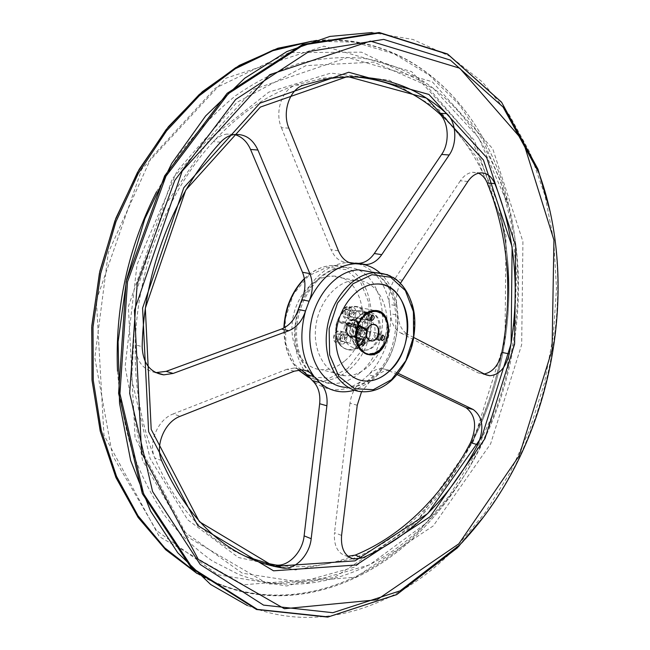 <?xml version="1.0" encoding="UTF-8"?>
<svg xmlns="http://www.w3.org/2000/svg" width="650" height="650" viewBox="0 0 650 650"><rect width="100%" height="100%" fill="white"/><g stroke="black" fill="none" stroke-linecap="round" stroke-linejoin="round"><path stroke-width="0.49" stroke-dasharray="3.25 2.44" d="M364 328.77L347.376 325.114L359.369 327.145L354.014 324.391L358.077 324.756M357.768 325.601L353.706 325.227L359.06 327.982L347.173 325.991L366.876 330.289M351.301 325.414L352.95 322.392L355.152 320.092L357.167 318.906L359.808 318.378C370.695 317.956 368.062 341.778 357.321 340.982L354.811 340.364C350.545 337.569 349.269 332.865 350.992 326.243M359.369 327.145C361.376 322.636 364.219 320.271 367.892 320.06C375.846 319.621 377.764 335.124 370.524 340.779M370.443 340.844L365.381 342.81C359.32 341.396 357.216 336.456 359.06 327.982M354.014 324.391C356.322 318.76 359.694 314.949 364.122 312.967C375.18 310.846 380.754 317.078 380.851 331.662C377.512 346.166 370.589 352.194 360.076 349.733C352.731 344.866 350.61 336.7 353.706 325.227M364.219 316.948L366.015 319.264C368.834 317.411 369.021 315.559 366.559 313.69L364.219 316.948M374.611 337.049L376.326 339.308C379.129 337.521 379.34 335.684 376.959 333.799L374.611 337.049M355.062 341.786L356.817 344.069C359.694 342.274 359.913 340.413 357.476 338.496L355.062 341.786M347.482 325.162C351.414 315.543 362.131 321.636 358.467 331.281C354.981 341.039 343.858 335.944 347.173 325.991M347.742 325.26C349.204 322.075 351.252 320.409 353.884 320.279C361.782 319.987 359.889 337.212 352.097 336.643C347.726 335.652 346.174 332.126 347.433 326.081M346.044 325.683L350.334 326.178L344.988 323.44L357.199 325.544L337.293 321.165L346.044 325.683C342.591 336.001 354.136 341.299 357.744 331.183C361.554 321.181 350.415 314.868 346.344 324.854L337.594 320.336L357.508 324.699L345.296 322.603L350.642 325.349L346.344 324.854M345.296 322.603C348.603 315.006 353.34 311.017 359.515 310.627C377.772 309.879 373.336 349.692 355.387 348.286C345.248 345.832 341.778 337.545 344.988 323.44M353.348 324.326C355.607 318.825 358.898 315.104 363.228 313.17L367.599 312.26C385.873 311.488 381.387 351.553 363.423 350.155L359.279 349.123C352.089 344.37 350.009 336.383 353.039 325.171M350.642 325.349L353.023 321.474L356.289 319.101C370.305 313.682 366.771 345.654 354.023 339.771C349.911 337.082 348.684 332.548 350.334 326.178M360.035 313.999C359.864 316.566 358.824 318.012 356.899 318.329C353.616 315.843 353.852 313.365 357.622 310.911L360.035 313.999M370.362 333.921C370.183 336.505 369.135 337.943 367.217 338.244C364.041 335.725 364.317 333.279 368.054 330.907L370.362 333.921M350.959 338.577C350.781 341.193 349.708 342.656 347.726 342.956C344.476 340.389 344.768 337.919 348.595 335.53L350.959 338.577M357.508 324.699C360.076 318.386 363.838 314.129 368.777 311.911L369.598 311.602M371.361 311.114C382.866 311.171 388.107 318.955 387.091 334.474C382.874 349.57 375.269 355.721 364.252 352.909L362.464 351.837M361.099 350.691C355.387 344.354 354.088 335.969 357.199 325.544M357.142 324.512C361.002 315.534 366.535 310.814 373.742 310.326L376.529 310.659M379.697 311.943C394.582 319.459 387.083 353.917 370.427 354.575M367.006 354.429C356.46 350.358 353.064 340.665 356.826 325.349M345.231 337.277L342.859 334.246C339.032 336.619 338.748 339.081 341.998 341.632C343.972 341.339 345.053 339.885 345.231 337.277M364.609 332.662L362.302 329.656C358.572 332.02 358.296 334.449 361.465 336.96C363.391 336.659 364.439 335.229 364.609 332.662M354.274 312.821L351.861 309.741C348.099 312.187 347.856 314.649 351.138 317.127C353.064 316.818 354.112 315.38 354.274 312.821M337.594 320.336C341.429 311.512 346.938 306.873 354.12 306.418C375.391 305.541 370.256 351.723 349.351 350.033C337.553 347.149 333.539 337.529 337.293 321.165M337.602 320.377C342.225 310.928 348.457 306.41 356.289 306.816C365.779 309.254 370.459 323.017 366.226 335.53C361.904 344.906 355.834 349.635 348.01 349.7C338.374 347.88 333.101 334.124 337.293 321.206M348.904 310.489L346.799 309.384L344.801 311.391L344.906 314.502L347.011 315.591L349.001 313.584L348.904 310.489L349.822 310.676L347.717 309.571L345.719 311.577L345.824 314.689L347.929 315.786L349.919 313.779L349.822 310.676M349.001 313.584L349.919 313.779M347.011 315.591L347.929 315.786M344.906 314.502L345.824 314.689M344.801 311.391L345.719 311.577M346.799 309.384L347.717 309.571M371.654 315.104L370.207 314.624C367.608 317.298 367.77 319.036 370.679 319.857M369.655 313.763C366.543 316.396 366.462 318.695 369.403 320.653C372.913 318.354 373.141 316.038 370.094 313.714L369.655 313.763M351.309 307.361C345.865 308.23 345.467 319.865 350.878 319.589C356.752 319.946 358.02 306.995 352.072 307.279L351.309 307.361M351.398 310.066C348.303 312.65 348.229 314.917 351.171 316.859C354.664 314.6 354.884 312.317 351.829 310.017L351.398 310.066M359.263 330.298L357.199 329.233L355.233 331.24L355.331 334.311L357.394 335.359L359.361 333.352L359.263 330.298L360.181 330.493L358.118 329.436L356.151 331.443L356.249 334.514L358.312 335.562L360.279 333.556L360.181 330.493M359.361 333.352L360.279 333.556M357.394 335.359L358.312 335.562M355.331 334.311L356.249 334.514M355.233 331.24L356.151 331.443M357.199 329.233L358.118 329.436M382.029 335.294L380.559 334.799C378.007 337.456 378.162 339.178 381.006 339.958M380.014 333.938C376.976 336.537 376.87 338.804 379.706 340.746L382.541 337.756L382.631 336.968L380.014 333.938M361.709 327.316C356.411 328.234 355.916 339.584 361.173 339.389C366.917 339.828 368.379 327.039 362.562 327.226L361.709 327.316M361.79 329.981C358.759 332.532 358.662 334.766 361.498 336.692C364.967 334.506 365.227 332.256 362.269 329.932L361.79 329.981M339.869 334.864L337.748 333.799L335.733 335.839L335.847 338.934L337.967 339.999L339.974 337.959L339.869 334.864L340.787 335.067L338.666 334.002L336.651 336.042L336.757 339.146L338.877 340.202L340.892 338.162L340.787 335.067M339.974 337.959L340.892 338.162M337.967 339.999L338.877 340.202M335.847 338.934L336.757 339.146M335.733 335.839L336.651 336.042M337.748 333.799L338.666 334.002M362.546 340.007L361.043 339.519C358.442 342.168 358.581 343.915 361.465 344.76M360.498 338.65C357.378 341.274 357.281 343.574 360.181 345.54C363.756 343.298 364.024 340.982 361.002 338.593L360.498 338.65M342.233 331.874C336.814 332.816 336.31 344.264 341.689 344.094C347.588 344.565 349.107 331.614 343.127 331.776L342.233 331.874M342.322 334.571C339.227 337.147 339.129 339.414 342.03 341.364C345.589 339.162 345.857 336.879 342.834 334.514L342.322 334.571M336.115 324.813C339.284 313.389 345.248 307.247 353.99 306.386C375.261 305.516 370.126 351.691 349.221 350.001C338.674 347.912 334.311 339.519 336.115 324.813M385.491 335.473C392.08 307.832 377.146 279.273 355.347 280.337C336.911 280.451 318.232 302.258 315.656 327.6C312.853 352.942 326.747 374.985 344.931 375.733C362.562 377.049 380.794 358.516 385.491 335.473M246.066 556.554C206.635 540.361 176.183 507.479 154.708 457.917C147.94 442.731 157.852 419.372 173.233 413.936L180.188 416.284M294.214 371.191L286.999 369.273L294.588 367.981L301.283 369.858M286.999 369.273L173.233 413.936M347.994 556.311L346.523 556.099C337.634 553.434 333.629 545.618 334.49 532.659L341.583 535.429M400.449 283.246C396.89 290.469 395.712 297.993 396.914 305.817L397.946 315.226C398.499 339.511 391.137 359.994 375.879 376.683L368.582 374.839C372.929 370.541 377.536 368.469 382.411 368.631L389.724 370.419C384.849 370.264 380.234 372.352 375.879 376.683L369.363 382.444L361.587 391.69M357.232 405.251L349.984 403.219C351.398 393.469 355.428 385.913 362.082 380.559L369.363 382.444L354.396 390.219M349.984 403.219L334.49 532.659M379.933 272.854C388.741 280.841 394.404 291.826 396.914 305.817L389.529 304.395L390.569 313.747L397.946 315.226C398.661 324.659 402.049 331.118 408.102 334.579L400.741 333.011C394.688 329.558 391.292 323.139 390.569 313.747C391.146 337.902 383.817 358.264 368.582 374.839L362.082 380.559C344.638 392.876 328.096 392.892 312.463 380.616M397.191 374.587L387.514 369.931M394.826 371.719L398.206 373.352M484.299 373.977L478.043 372.84L485.371 374.53M400.741 333.011L478.043 372.84M413.814 337.529L408.102 334.579M358.174 263.762C374.831 269.344 385.287 282.888 389.529 304.395C388.172 295.181 389.935 286.691 394.818 278.915L402.244 280.191M467.894 181.472L460.33 180.798C463.864 175.671 467.984 172.835 472.704 172.282L478.514 173.209M460.33 180.798L394.818 278.915M288.868 128.139L281.409 127.717C274.463 111.865 282.092 89.212 295.701 85.069L323.692 78.081L337.196 76.676L350.496 76.554M349.757 262.803L347.937 262.502C340.429 262.389 334.799 258.115 331.037 249.673L338.439 250.827M301.819 299.707C313.146 276.331 328.518 263.924 347.937 262.502L348.969 262.494M281.409 127.717L331.037 249.673M155.707 372.645C142.724 369.964 135.899 360.669 135.241 344.752C136.752 269.49 167.31 191.474 213.322 141.643C217.254 137.402 221.748 134.883 226.809 134.079L234.609 134.501M344.476 361.132C337.317 367.193 329.688 370.053 321.596 369.712C303.477 368.899 289.567 347.214 292.273 322.368C294.751 297.521 313.276 276.185 331.646 276.12C365.836 273.926 374.587 337.586 344.476 361.132M347.336 325.049L351.869 320.084C363.22 315.697 360.376 341.543 350.041 336.765C346.743 334.612 345.735 330.98 347.027 325.877M358.012 324.748L364.089 315.356M387.002 320.913C390.016 331.524 387.944 341.039 380.794 349.448M357.646 344.979C355.404 338.942 355.42 332.475 357.703 325.585M347.376 325.114C351.382 315.315 362.294 321.514 358.564 331.329C355.022 341.266 343.696 336.074 347.076 325.934M346.759 325L351.098 320.263C361.985 316.046 359.263 340.827 349.351 336.237C346.19 334.181 345.223 330.704 346.45 325.821M347.165 306.532C341.713 307.393 341.323 318.988 346.743 318.719C349.944 318.199 351.691 315.819 351.959 311.561C351.674 308.401 350.334 306.694 347.929 306.442L347.165 306.532M350.992 311.586C348.043 305.362 345.312 305.963 342.794 313.406C345.767 319.613 348.498 319.004 350.992 311.586M357.565 326.422C352.276 327.34 351.78 338.65 357.037 338.463C360.238 337.976 361.985 335.595 362.277 331.329C362.017 328.266 360.726 326.601 358.418 326.332L357.565 326.422M361.319 331.346C358.426 325.244 355.745 325.877 353.259 333.255C356.168 339.341 358.857 338.707 361.319 331.346M338.106 330.956C332.686 331.89 332.199 343.306 337.569 343.135C340.868 342.656 342.664 340.243 342.956 335.904C342.68 332.816 341.364 331.142 338.999 330.858L338.106 330.956M341.981 335.92C338.999 329.753 336.245 330.403 333.718 337.878C336.724 344.029 339.479 343.379 341.981 335.92M161.582 460.574L154.708 457.917C140.952 424.027 134.461 386.311 135.241 344.752L142.163 346.702M220.634 142.171L213.322 141.643C238.761 114.197 266.224 95.347 295.701 85.069L303.233 85.215M361.026 264.03L362.789 264.322M306.881 374.652C294.263 356.947 291.379 335.213 298.228 309.433M355.249 555.108L349.529 557.318M349.456 557.351C325.162 566.28 300.487 568.807 275.438 564.915M501.889 352.373C495.723 384.296 485.266 414.391 470.527 442.674M439.051 113.319C459.607 132.039 475.686 155.252 487.289 182.959M347.612 368.582L329.517 378.162L310.781 377.033L295.124 365.016L285.911 344.224L285.244 318.858L293.386 294.296L308.547 275.795L327.397 267.085L346.011 269.644L360.75 282.563L368.948 303.054L369.249 327.145L361.684 350.407L347.612 368.582M304.419 278.858C313.186 270.311 322.627 265.85 332.743 265.476C375.009 262.551 385.84 340.771 348.944 369.866C340.023 377.479 330.509 381.038 320.393 380.543L309.676 377.918M298.456 370.037C288.738 359.613 284.001 345.524 284.261 327.787M387.684 274.731C421.533 285.976 423.004 354.063 391.048 380.494C382.046 388.424 372.458 392.178 362.286 391.739L345.914 387.368C356.07 387.822 365.633 384.15 374.603 376.342C406.412 350.358 404.812 283.197 371.061 271.944M550.217 211.868C570.042 305.467 549.924 413.692 498.233 495.56L483.86 516.563M372.109 32.532L413.051 39.504L450.141 56.461L482.406 81.998L509.194 114.644L530.124 152.937L545.001 195.479L553.776 240.971L556.497 288.21L553.288 336.058L544.326 383.443L529.823 429.333L510.039 472.688L485.306 512.444L456.016 547.495C399.36 606.458 319.621 635.269 247.439 605.572M433.233 525.939L355.631 577.216L268.312 584.139L187.793 537.087L135.078 437.889L128.367 306.589L172.315 178.669L253.459 89.383L347.652 57.476L432.209 81.729L492.724 148.72L522.925 241.597L521.682 344.622L490.62 443.836L433.233 525.939M156.544 191.75L179.449 154.188C196.731 131.503 215.483 111.995 235.706 95.647C256.449 81.299 277.623 70.525 299.211 63.334C320.743 58.191 341.762 56.485 362.286 58.232C433.501 68.299 486.501 128.334 507.488 203.491C529.628 282.945 517.709 377.479 477.62 452.717C463.385 479.497 446.103 503.108 425.782 523.543C374.132 574.966 303.493 599.008 238.964 574.551L212.331 560.958C195.349 549.087 179.757 534.3 165.547 516.596C152.336 497.307 141.245 475.605 132.275 451.474C124.694 426.189 119.771 399.425 117.512 371.199M310.659 41.551C405.901 29.632 481.414 102.302 506.334 195.845C529.523 279.248 517.075 377.869 475.126 456.617C460.224 484.648 442.106 509.405 420.769 530.887C359.588 593.092 269.742 617.858 195.284 571.837M311.634 41.218L354.526 42.112L394.217 53.901L429.431 75.27L459.274 104.683L483.145 140.595L500.719 181.48L511.859 225.891L516.555 272.488L514.914 320.011L507.089 367.258L493.317 413.091L473.874 456.349L449.134 495.877L419.559 530.489C358.898 592.061 270.173 616.947 196.032 572.544M414.156 525.354L333.954 577.679L243.336 584.773L159.347 536.656L103.943 434.988L96.371 300.316L141.732 169.26L225.997 78.187L323.863 46.174L411.669 71.638L474.516 140.514L505.993 235.511L505.009 340.608L473.224 441.699L414.156 525.354M352.698 558.756L295.514 569.969L238.444 557.513L187.679 519.797L150.053 458.388L131.706 378.983L136.386 291.249L164.028 207.131L210.494 138.044L268.743 92.162L330.777 73.101L389.382 80.218L439.164 109.923L476.686 157.17L500.167 216.539C518.318 287.991 507.894 371.581 473.533 439.603L470.308 444.917C484.469 416.699 494.756 386.88 501.158 355.469C494.756 386.872 484.469 416.691 470.308 444.917C455.13 475.012 436.215 501.386 413.562 524.038L354.079 567.263L286.699 585.999L217.929 574.762L156.512 530.603L112.474 455.406L94.819 357.776L108.314 252.639L151.157 157.706L215.264 88.189L289.136 52.626L361.498 52.171L423.686 82.42L470.332 136.24L498.802 205.863C508.576 245.416 510.835 286.317 505.57 328.567M505.586 328.461C510.835 286.244 508.568 245.375 498.802 205.863L500.167 216.539C518.318 288.088 507.91 371.548 473.533 439.603C459.371 467.675 441.773 492.204 420.737 513.191C400.294 533.447 377.674 548.616 352.893 558.683M360.011 372.661C351.073 380.364 341.534 383.971 331.402 383.484C309.311 382.363 292.305 355.656 295.669 324.878C298.74 294.101 321.49 267.654 343.964 267.369C386.303 264.379 397.004 343.249 360.011 372.661M346.994 325.877C346.791 332.808 347.222 335.969 348.27 335.359L354.811 340.364M347.303 325.057L351.869 320.084L357.167 318.906M367.892 320.06L359.808 318.378M365.381 342.81L357.321 340.982M360.076 349.733L364.853 353.373M364.122 312.967L369.021 311.854M356.817 344.069L362.684 345.418M357.476 338.496L363.35 339.812M376.326 339.308L382.216 340.616M376.959 333.799L382.85 335.083M366.015 319.264L371.906 320.491M366.559 313.69L372.466 314.884M373.36 324.382L353.884 320.279M369.826 340.624L352.097 336.643M367.599 312.26L359.515 310.627M363.423 350.155L355.387 348.286M359.279 349.123L364.252 352.909M363.228 313.17L368.777 311.911M348.595 335.53L342.859 334.246M347.726 342.956L341.998 341.632M368.054 330.907L362.302 329.656M367.217 338.244L361.465 336.96M357.622 310.911L351.861 309.741M356.899 318.329L351.138 317.127M373.742 310.326L354.12 306.418M356.289 319.101L351.098 320.263C354.071 318.191 356.501 320.312 358.386 326.641C356.346 335.099 353.332 338.301 349.351 336.237L354.023 339.771M350.878 319.589L344.516 317.891L342.989 315.729L342.574 312.739L343.517 309.457L346.271 306.784L347.929 306.442L352.072 307.279M351.171 316.859L369.403 320.653M351.829 310.017L370.094 313.714M361.173 339.389L357.037 338.463L353.356 335.294C352.552 330.566 354.242 327.584 358.418 326.332L362.562 327.226M361.498 336.692L379.706 340.746M362.269 329.932L380.494 333.889M341.689 344.094L337.569 343.135C331.435 343.233 332.938 330.273 338.999 330.858L343.127 331.776M342.03 341.364L360.181 345.54M342.834 334.514L361.002 338.593M353.99 306.386L374.701 310.513M344.931 375.733L321.596 369.712M355.347 280.337L331.646 276.12M301.811 369.882L294.588 367.981M349.196 557.188L346.523 556.099M389.724 370.419L382.411 368.631M486.119 374.879L482.454 374.034M480.277 172.908L472.704 172.282M326.731 78.942L319.158 78.837M234.162 134.558L226.809 134.079M304.371 278.598C313.121 270.205 322.579 265.826 332.743 265.476L343.964 267.369C323.269 267.67 300.121 293.865 296.969 325.398C293.524 356.923 310.984 383.151 331.402 383.484L308.506 377.382M298.366 370.053C288.559 359.645 283.749 345.613 283.936 327.957M371.044 271.944C403.106 282.652 404.568 351.033 372.929 376.496C364.211 384.069 355.201 387.692 345.914 387.368M498.233 495.56C486.606 513.988 473.558 530.822 459.087 546.065M197.186 573.609C271.497 617.541 360.197 592.451 420.721 530.944C442.081 509.438 460.216 484.664 475.126 456.617L477.62 452.717C463.418 479.424 446.241 502.921 426.091 523.209L369.631 564.817L306.451 583.082L242.312 573.202L184.576 532.017L142.553 460.533L125.101 366.592L137.061 264.501L176.881 171.47L236.844 102.399L305.906 65.626L373.799 62.124L433.087 88.156L478.652 137.678L507.488 203.491L506.334 195.845C481.869 104.39 409.362 32.557 316.477 40.406"/><path stroke-width="0.97" d="M358.077 324.756L367.185 329.42L364 328.77M367.185 329.452C368.656 326.219 370.719 324.529 373.36 324.382C381.274 324.066 379.324 341.559 371.516 341.006C367.136 340.007 365.592 336.432 366.876 330.289L357.768 325.601M360.929 343.127L363.35 339.812C365.787 341.746 365.56 343.614 362.684 345.418L360.929 343.127M380.502 338.349L382.85 335.083C385.231 336.976 385.011 338.821 382.216 340.616L380.502 338.349M370.118 318.167L372.466 314.884C374.92 316.761 374.733 318.63 371.906 320.491L370.118 318.167M367.185 329.42C371.158 319.637 381.883 325.796 378.178 335.595C374.668 345.516 363.529 340.373 366.884 330.257M369.598 311.602L371.361 311.114M362.464 351.837L361.099 350.691M376.529 310.659L379.697 311.943M370.427 354.575L367.006 354.429M370.679 319.857C372.369 318.549 372.694 316.964 371.654 315.104M381.006 339.958L382.525 337.773L382.029 335.294M361.465 344.76C363.196 343.493 363.553 341.908 362.546 340.007M356.72 329.298C359.938 317.679 365.934 311.415 374.701 310.513C396.021 309.571 390.731 356.501 369.785 354.851C359.223 352.771 354.868 344.248 356.72 329.298M406.169 339.966C412.856 311.878 398.003 282.896 376.139 284.034C357.662 284.196 338.853 306.426 336.196 332.199C333.304 357.963 347.173 380.323 365.398 381.014C383.069 382.281 401.399 363.391 406.169 339.966M354.396 390.219C341.632 393.859 330.062 391.308 319.694 382.558L312.463 380.616C318.199 386.116 320.604 393.819 319.662 403.731L326.885 405.803C327.827 395.834 325.439 388.082 319.694 382.558L314.113 376.577C310.846 372.45 306.743 370.216 301.811 369.882L294.214 371.191L180.188 416.284C164.775 421.777 154.814 445.299 161.582 460.574C188.053 520.268 225.964 555.612 275.299 566.613L268.32 563.534L246.066 556.554M275.438 564.915L282.425 567.986C294.799 570.448 309.611 555.124 311.188 538.712L304.127 535.868C302.567 552.183 287.787 567.393 275.438 564.915L268.32 563.534M282.425 567.986L275.299 566.613M301.283 369.858L306.881 374.652L314.113 376.577C301.502 358.784 298.634 336.919 305.516 310.976L309.124 301.186C313.024 291.688 313.267 282.49 309.839 273.593L302.494 272.277C305.931 281.125 305.703 290.266 301.819 299.707L309.124 301.186C320.499 277.656 335.904 265.168 355.339 263.721L366.023 264.574C372.133 264.192 377.374 260.886 381.737 254.662L374.294 253.516C369.947 259.707 364.715 262.99 358.613 263.364L355.387 263.112L361.026 264.03M312.463 380.616L306.881 374.652M304.127 535.868L319.662 403.731M326.885 405.803L311.188 538.712M361.587 391.69L357.232 405.251L341.583 535.429C340.706 548.462 344.711 556.311 353.6 558.976L362.334 557.96L355.249 555.108L347.994 556.311M470.527 442.674L477.774 444.73C484.437 428.594 482.909 416.853 473.192 409.508L465.904 407.623C475.629 414.944 477.173 426.628 470.527 442.674C456.909 468.634 440.277 491.392 420.623 510.957C400.879 530.481 379.096 545.196 355.249 555.108M477.774 444.73C449.532 498.534 411.052 536.283 362.334 557.96M465.904 407.623L397.191 374.587M398.206 373.352L473.192 409.508M413.814 337.529L485.371 374.53L489.775 375.724C499.314 374.912 505.806 367.648 509.234 353.925L501.889 352.373C498.899 364.837 493.041 372.036 484.299 373.977M478.514 173.209C482.3 174.907 485.225 178.157 487.289 182.959C508.3 235.552 513.167 292.029 501.889 352.373M487.289 182.959L494.853 183.625C515.791 236.494 520.593 293.264 509.234 353.925M494.853 183.625C491.522 176.191 486.663 172.624 480.277 172.908C475.556 173.461 471.429 176.312 467.894 181.472L400.449 283.246M449.215 154.984C457.6 143.227 456.365 121.818 446.688 113.612L439.051 113.319C448.736 121.477 449.995 142.773 441.626 154.456L449.215 154.984L381.737 254.662M350.496 76.554C384.467 78.496 413.985 90.748 439.051 113.319M349.757 262.803L355.339 263.721C347.823 263.616 342.192 259.317 338.439 250.827L288.868 128.139C281.921 112.19 289.591 89.383 303.233 85.215L326.731 78.942C373.376 71.882 413.368 83.444 446.688 113.612M374.294 253.516L441.626 154.456M348.969 262.494L358.174 263.762M234.609 134.501C241.743 136.573 247.057 141.562 250.551 149.459L257.928 150.036C252.696 138.816 244.766 133.656 234.162 134.558C229.084 135.371 224.575 137.906 220.634 142.171C174.468 192.351 143.748 270.936 142.163 346.702C142.935 363.326 150.142 372.71 163.8 374.855L173.152 373.433L166.164 371.353L155.707 372.645M166.164 371.353L281.474 329.046L288.722 330.728L173.152 373.433M288.722 330.728C296.692 327.429 302.291 320.848 305.516 310.976L298.228 309.433C295.011 319.239 289.429 325.78 281.474 329.046M298.228 309.433L301.819 299.707M302.494 272.277L250.551 149.459M257.928 150.036L309.839 273.593M388.456 371.954C381.225 378.284 373.539 381.306 365.398 381.014C347.173 380.323 333.304 357.963 336.196 332.199C338.853 306.426 357.662 284.196 376.139 284.034C410.532 281.596 418.86 347.376 388.456 371.954M364.089 315.356L369.444 311.764C377.439 309.148 383.289 312.195 387.002 320.913M380.794 349.448C375.627 354.429 370.313 355.737 364.853 353.373L360.661 350.074L357.646 344.979M358.434 324.886C363.626 312.471 375.578 307.678 383.134 314.681C388.334 321.409 389.512 329.842 386.669 339.983C382.371 349.391 376.358 354.144 368.631 354.242C359.109 352.446 353.949 338.691 358.126 325.731M427.814 513.516L355.022 560.861L273.715 566.361L199.388 521.739L151.198 429.431L145.324 308.181L185.737 190.109L260.382 107.071L347.563 76.521L426.481 98.101L483.446 160.03L512.119 246.821L511.119 343.566L481.869 436.751L427.814 513.516M362.789 264.322C369.127 265.566 374.847 268.409 379.933 272.854M309.676 377.918L298.456 370.037M284.261 327.787C285.342 308.116 292.061 291.809 304.419 278.858M391.56 379.632L373.311 389.691L354.469 388.676L338.788 376.358L329.631 354.892L329.136 328.599L337.504 303.095L352.893 283.822L371.93 274.698L390.634 277.249L405.348 290.542L413.433 311.691L413.571 336.611L405.819 360.734L391.56 379.632M345.914 387.368C323.781 386.287 306.792 359.312 310.221 328.152C313.365 297.001 336.237 270.197 358.759 269.864L375.456 272.683C394.046 273.634 406.486 284.871 412.766 306.386C415.74 317.509 415.521 330.509 412.108 345.394C407.859 359.548 400.993 371.231 391.487 380.445C382.411 388.448 372.678 392.218 362.286 391.739C340.113 390.723 323.139 363.439 326.658 331.858C329.891 300.276 352.893 273.057 375.456 272.683L387.684 274.731M371.044 271.944L358.759 269.864L371.061 271.944M430.113 516.701L356.216 564.988L273.544 570.822L197.819 525.622L148.623 431.689L142.586 308.076L183.812 187.679L259.943 103.155L348.725 72.256L428.919 94.445L486.679 157.552L515.686 245.789L514.613 344.029L484.941 438.661L430.113 516.701M458.819 543.831L376.992 599.779L284.375 608.725L198.315 559.455L141.594 452.839L134.436 310.302L182.162 171.153L269.726 74.685L370.394 41.121L459.745 68.218L522.925 140.636L553.938 240.053L552.077 349.887L519.196 455.723L458.819 543.831M459.404 545.179L400.099 590.842L332.832 612.706L263.526 605.117L200.241 564.484L152.579 491.53L129.675 393.38L137.191 283.806L174.777 180.391L235.658 99.466L309.067 51.472L383.671 39.39L450.336 60.092L503.076 107.031L538.769 172.616C575.421 272.179 558.594 400.579 499.639 493.707C487.727 512.59 474.321 529.742 459.404 545.179M483.86 516.563L457.299 547.926L396.89 594.482L328.266 616.915L257.4 609.399L192.554 568.173L143.585 493.862L119.941 393.681L127.522 281.751L165.994 176.15L228.377 93.657L303.534 44.939L379.819 32.939L447.874 54.332L501.637 102.334L537.972 169.187L550.217 211.868M247.439 605.572L210.641 584.48L177.759 552.784L150.548 511.071L130.674 460.59L119.543 403.301L118.097 341.827L126.661 279.216L144.885 218.701L171.746 163.386L205.668 115.903L244.717 78.236L286.796 51.602L329.875 36.433L372.109 32.532M117.512 371.199C114.912 307.986 127.92 248.17 156.544 191.75M195.284 571.837L164.702 547.828L138.036 515.775L116.537 476.361L101.311 430.706L93.283 380.364L93.015 327.259L100.685 273.561L116.017 221.528L138.328 173.339L166.546 130.886L199.363 95.68L235.292 68.762L272.87 50.684L310.659 41.551M196.032 572.544L165.002 548.803L137.881 516.864L115.96 477.409L100.392 431.559L92.113 380.9L91.731 327.405L99.418 273.284L114.912 220.862L137.491 172.364L166.059 129.724L199.266 94.486L235.609 67.706L273.544 49.92L311.634 41.218M369.021 311.854L369.444 311.764C380.12 307.158 390.171 318.638 388.399 332.946C386.961 347.262 374.433 358.288 364.853 353.373M371.516 341.006L369.826 340.624M368.834 354.632L369.785 354.851M353.6 558.976L349.196 557.188M489.775 375.724L486.119 374.879M366.023 264.574L358.613 263.364M163.8 374.855L156.845 372.751M308.506 377.382L298.366 370.053M283.936 327.957C283.782 324.683 285.407 311.171 289.014 302.599C292.719 293.109 297.838 285.114 304.371 278.598M459.087 546.065L396.679 594.628L327.754 617.102L256.539 609.505L191.417 568.092L142.301 493.634L118.593 393.396L126.157 281.466L164.645 175.857L227.143 93.291L302.567 44.492L379.226 32.5L447.606 54.015L501.556 102.188L537.972 169.187L538.769 172.616C575.421 272.228 558.602 400.562 499.639 493.707L498.233 495.56M197.186 573.609L165.661 549.729L138.141 517.489L115.936 477.571L100.23 431.161L91.991 379.868L91.821 325.715L99.889 271.026L115.911 218.156L139.132 169.382L168.407 126.718L202.329 91.691L239.346 65.349L277.891 48.238L316.477 40.406"/></g></svg>
